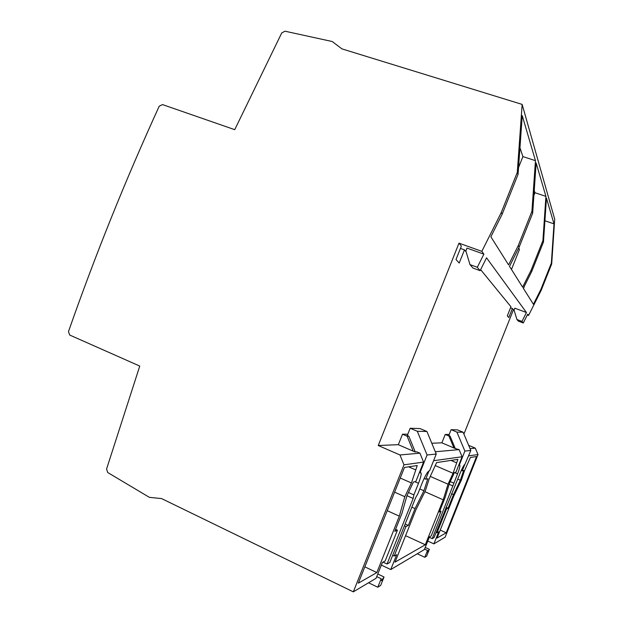 <?xml version="1.0" encoding="UTF-8"?>
<svg xmlns="http://www.w3.org/2000/svg" width="623" height="623" viewBox="0 0 623 623"><rect width="100%" height="100%" fill="white"/><g stroke="black" fill="none" stroke-linecap="round" stroke-linejoin="round"><path stroke-width="0.93" d="M425.229 547.438L429.356 549.338L427.565 552.103L427.518 550.459L424.8 557.281L426.669 556.09L429.356 549.338M427.518 550.459L424.567 549.104M417.254 553.777L424.8 557.281M449.206 434.472L445.227 434.449L441.878 442.852M453.949 447.976L448.957 436.022L445.227 434.449M448.957 436.022L450.04 436.022L448.801 435.5L451.122 429.675L456.908 432.105L463.13 432.237L470.817 450.46L464.883 451.075L459.385 464.883L459.914 465.474C460.015 466.759 459.237 469.547 457.562 473.838L432.222 538.638L429.27 537.291M458.941 464.696L459.385 464.883M432.222 538.638L434.013 537.633L460.109 473.223C462.313 467.889 463.933 464.89 464.968 464.205L470.817 450.46M464.883 451.075L456.908 432.105M450.04 436.022L455.273 448.537M451.122 429.675L457.562 429.901L463.13 432.237M522.144 104.407L517.292 172.33L501.297 212.443L481.836 251.349L458.995 243.157L378.239 445.523L399.974 454.969L403.969 464.82L353.319 591.85L161.583 498.587L149.388 497.349L107.732 472.53L106.564 469.049L139.754 366.075L69.721 335.049L68.468 331.623C95.319 254.947 125.566 179.813 159.215 106.206L162.502 104.586L234.731 129.67L281.744 32.918L284.991 31.205L332.238 41.523L341.918 48.874L522.144 104.407L554.704 219.171L551.69 263.95L541.278 290.116L528.569 315.44L527.299 314.965M514.068 310.028L513.422 309.787L463.917 434.099M468.667 445.352L475.302 448.147L478.012 454.556L445.126 537.19L433.888 543.879L438.67 531.863L437.035 532.751L446.527 508.905L448.077 508.236L453.497 494.607L460.366 480.263L463.691 470.466L462.289 470.786L464.898 464.228M475.302 448.147L470.046 448.63M431.794 443.249L441.816 442.821L455.53 448.646L459.104 449.619L435.313 451.768M478.012 454.556L468.675 455.849M459.104 449.619L462.095 456.76L433.592 460.709M476.556 456.534L470.388 457.469L464.532 470.63L461.293 480.325L453.871 495.846L437.073 538.031L446.208 532.797L476.556 456.534M404.467 467.452L358.318 583.183L376.837 572.568L399.312 516.171L404.802 496.718L411.421 482.973L417.239 465.521L404.467 467.452M403.969 464.82L423.578 462.102L415.86 481.47L413.431 482.023L406.959 495.651L401.944 513.383L394.787 531.333L397.427 530.189L385.17 560.949L382.382 562.468L376.066 578.3L353.319 591.85M528.569 315.44L527.673 314.21L523.281 322.979L521.988 321.413L526.443 312.52L486.547 257.813L480.115 270.67L477.319 267.283L469.983 264.611L465.856 250.89L466.977 248.086L483.884 254.161L481.836 251.349M541.278 290.116L540.896 289.376L533.413 304.289L523.32 288.27L531.707 271.535L531.076 270.304L522.619 287.164L509.513 266.356L519.146 247.121L518.305 245.493L508.586 264.9L490.869 236.779L502.185 214.156L501.297 212.443M483.884 254.161L477.319 267.283M521.988 321.413L516.942 319.513L518.297 321.102L523.281 322.979M480.115 270.67L472.927 268.046L469.983 264.611M526.443 312.52L514.8 308.183L514.045 310.09L516.942 319.513M460.444 248.413L464.47 249.862L459.213 263.046L456.013 259.518L461.378 246.069L458.995 243.157M510.517 307.809L512.379 308.51L508.789 317.528L507.301 315.892L510.946 306.742L480.629 269.642M466.168 251.941L464.47 249.862M513.422 309.787L512.379 308.51M523.499 288.558L524.753 285.412M540.896 289.376L551.363 263.077L554.003 223.891L544.915 220.776M502.185 214.156L518.056 174.354L522.245 115.621L535.461 160.664L531.925 211.314L532.649 213.23L536.146 163.008L545.935 196.385L542.913 240.579L531.076 270.304M490.908 236.841L491.197 236.117M518.538 167.548L522.907 156.591L519.948 147.752M533.888 195.466L534.978 192.725L534.23 190.49M532.649 213.23L519.146 247.121M518.741 247.923L519.442 249.473L518.694 248.024M511.475 269.479L519.442 249.473M534.978 192.725L545.935 196.385M551.69 263.95L551.363 263.077M542.913 240.579L543.458 242.028L531.707 271.535M518.305 245.493L531.925 211.314M427.76 541.076L433.888 543.879M462.095 456.76L455.927 472.25L454.377 472.608L449.417 483.425L445.04 497.691L439.332 512.028L441.014 511.296L431.209 535.92L429.434 536.886L424.395 549.533L390.769 569.554L396.687 554.688L394.18 556.051L405.955 526.49L408.33 525.462L415.043 508.609L423.92 490.768L427.845 478.713L425.696 479.204L428.935 471.074M381.369 565.108L390.769 569.554M543.458 242.028L546.457 198.161L554.003 223.891M518.056 174.354L517.292 172.33M423.578 462.102L419.918 453.162L416.842 451.839L415.152 451.979L398.222 444.674L378.239 445.523M419.918 453.162L399.974 454.969M443.226 499.81L448.015 484.18L453.069 473.293L457.889 459.361L436.591 462.585L429.169 478.846L425.377 490.745L415.798 510.035L395.037 562.133L425.322 544.767L443.226 499.81L424.902 491.695M522.907 156.591L535.461 160.664M405.573 535.687L425.322 544.767M450.99 460.405L456.534 462.788M435.376 465.638L453.069 473.293M430.314 476.439L448.015 484.18M440.235 530.095L446.208 532.797M408.649 466.822L415.518 469.82M400.246 478.036L411.421 482.973M394.616 492.162L404.802 496.718M387.226 510.681L399.312 516.171M364.837 566.844L376.837 572.568M424.099 478.503L425.696 479.204M404.436 525.796L405.955 526.49M392.661 555.342L394.18 556.051M405.145 524.005L408.33 525.462M411.858 507.177L415.043 508.609M419.809 488.946L423.92 490.768M426.934 478.916L427.604 479.212M395.582 529.34L397.427 530.189M461.316 470.365L462.289 470.786M446.076 507.34L448.077 508.236M451.496 493.728L453.497 494.607M436.123 532.338L437.035 532.751M445.616 508.5L446.527 508.905M457.757 479.134L460.366 480.263M462.959 470.63L463.504 470.871M439.83 510.767L441.014 511.296M377.779 574.009L384.033 576.991L381.525 580.605L381.019 580.379L381.183 578.736L377.803 587.224L380.692 585.386L384.033 576.991M381.183 578.736L376.744 576.61M368.551 582.778L377.803 587.224M378.722 571.649L382.429 562.437M413.228 451.145L407.115 436.178L402.513 434.208L398.323 444.713M407.115 436.178L408.805 436.17L407.278 435.524L410.183 428.25L417.309 431.28L426.926 431.482L436.256 454.035L427.067 454.992L420.182 472.257L421.164 473.13C421.343 474.882 420.455 478.269 418.492 483.308L413.874 494.911L413.142 498.525L387.054 564.002L383.036 562.11M407.792 434.239L402.513 434.208M419.629 472.016L420.182 472.257M387.054 564.002L389.834 562.444L415.603 497.761L417.908 493.728L422.441 482.35C425.205 475.731 427.347 471.969 428.881 471.081L429.706 470.466L436.256 454.035M427.067 454.992L417.309 431.28M408.805 436.17L415.261 451.963M410.183 428.25L420.12 428.601L426.926 431.482M457.562 473.838L454.603 472.553M453.856 483.144L450.265 481.579M418.492 483.308L414.848 481.696M413.874 494.911L408.478 492.505M459.4 464.968L458.91 464.758M459.914 465.474L458.816 464.999M453.046 486.002L449.144 484.297M421.164 473.13L419.474 472.398M412.956 498.369L406.951 495.69"/></g></svg>
